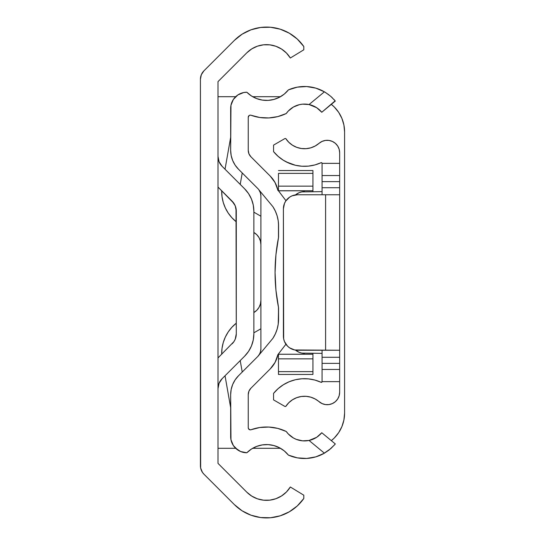 <?xml version="1.0" encoding="UTF-8"?>
<svg xmlns="http://www.w3.org/2000/svg" width="545" height="545" viewBox="0 0 545 545"><rect width="100%" height="100%" fill="white"/><g stroke="black" fill="none" stroke-linecap="round" stroke-linejoin="round"><path stroke-width="0.82" d="M218 81.627L218 463.373L246.803 492.176L218 463.373L218 81.627L246.803 52.824L218 81.627M234.377 504.609L203.919 474.157A11.956 11.956 0 0 1 200.417 465.703L200.417 79.297A11.956 11.956 0 0 1 203.919 70.843L234.377 40.391A45.467 45.467 0 0 1 303.797 46.502L303.797 49.799L290.328 58.015L303.797 49.799L303.797 46.502L297.27 39.049L289.286 33.184L280.225 29.192L270.511 27.25L260.605 27.461L250.986 29.811L242.103 34.192L234.377 40.391L203.919 70.843L201.33 74.726L200.417 79.297L200.649 468.032L202.433 472.345L203.919 474.157L234.377 504.609L242.103 510.808L250.986 515.188L260.605 517.539L270.511 517.75L280.225 515.808L289.286 511.816L297.27 505.951L303.797 498.498A45.467 45.467 0 0 1 234.377 504.609M343.902 124.996A35.159 35.159 0 0 0 331.326 104.354A35.159 35.159 0 0 1 344.583 131.856L344.583 413.144L344.583 131.856L343.902 124.996L341.906 118.401L338.656 112.318L341.906 118.401L343.902 124.996L344.583 131.856L344.583 413.144L343.902 420.004L341.906 426.599L338.656 432.682L334.283 438.01L331.326 440.646A35.159 35.159 0 0 0 343.902 420.004M255.734 516.626L260.599 517.539M246.803 52.824A27.884 27.884 0 0 1 290.328 58.015L286.466 53.049L281.588 49.077L275.947 46.298L269.829 44.854L263.535 44.813L257.404 46.189L251.729 48.907L246.803 52.824M290.328 486.985A27.884 27.884 0 0 1 246.803 492.176L251.729 496.093L257.404 498.811L263.535 500.187L269.829 500.147L275.947 498.702L281.588 495.923L286.466 491.951L290.328 486.985L303.797 495.201L303.797 498.498L303.797 495.201L290.328 486.985M260.605 27.461L250.986 29.811M236.285 481.657L246.231 491.604M218 448.303L235.678 448.303M252.648 448.303L280.505 448.303M246.231 53.396L236.285 63.343M218 96.697L235.678 96.697L218 96.697M252.648 96.697L280.505 96.697L252.648 96.697M331.326 104.354L334.283 106.99L338.656 112.318M344.583 413.144L344.583 413.144A35.159 35.159 0 0 1 331.326 440.646M200.424 459.367L200.417 462.371M222.108 378.7A14.068 14.068 0 0 0 219.07 383.251L222.122 378.686L244.596 356.212A31.644 31.644 0 0 0 244.61 356.192M218.272 385.887L219.07 383.251L218 388.633A14.068 14.068 0 0 1 222.122 378.686L244.596 356.212L248.534 351.416L251.456 345.946A31.644 31.644 0 0 0 251.456 345.932L253.255 340.005L253.861 333.833A31.644 31.644 0 0 1 244.596 356.212M253.861 333.833L253.861 211.167L253.861 333.833L253.861 211.167L253.255 204.995L251.456 199.054A31.644 31.644 0 0 0 251.449 199.048L248.534 193.584L244.596 188.788A31.644 31.644 0 0 1 253.861 211.167L253.255 204.995M251.456 199.054L248.534 193.584L244.596 188.788L222.122 166.314A14.068 14.068 0 0 1 218 156.367A14.068 14.068 0 0 0 222.122 166.314L219.07 161.749L218 156.367M233.914 203.353L218 187.058L232.163 201.221A14.068 14.068 0 0 1 236.285 211.167A14.068 14.068 0 0 0 232.163 201.221L235.215 205.785L236.285 211.167L236.285 333.833A14.068 14.068 0 0 1 232.163 343.779A14.068 14.068 0 0 0 236.285 333.833L235.215 339.215L233.914 341.647L218 357.942L233.914 341.647M244.596 188.788L222.122 166.314L219.07 161.749L218.272 159.113M236.012 208.422L236.285 333.833M248.534 351.416L251.456 345.946M272.909 206.691L259.038 190.021A10.546 10.546 0 0 1 260.898 195.996A10.546 10.546 0 0 0 257.805 188.543L238.485 169.216L257.805 188.543A10.546 10.546 0 0 1 259.038 190.021L272.909 206.691A35.159 35.159 0 0 1 278.577 225.841A35.159 35.159 0 0 0 278.475 223.171L278.475 237.674L278.475 223.171A35.159 35.159 0 0 0 272.909 206.691L275.348 211.126L277.132 215.854L278.216 220.8L278.577 225.841L278.577 237.164L275.947 254.747L275.062 272.5L275.947 290.253L278.577 307.836L278.216 324.2L277.132 329.146L275.348 333.874L272.909 338.309L259.038 354.979A10.546 10.546 0 0 1 257.805 356.457L259.74 353.807L260.735 350.857L259.74 353.807L257.805 356.457L238.485 375.784L257.805 356.457A10.546 10.546 0 0 0 260.898 349.004L260.898 195.996L260.415 192.848L258.855 189.762L260.415 192.848L260.898 195.996L260.898 349.004L260.421 352.131L259.038 354.979L272.909 338.309A35.159 35.159 0 0 0 278.475 321.829L278.475 321.829A35.159 35.159 0 0 0 278.577 319.159L278.577 307.836A179.325 179.325 0 0 1 278.577 237.164A179.325 179.325 0 0 0 278.57 237.225M278.475 307.326L278.475 321.829L278.475 307.326M235.399 448.031L240.645 451.539L246.837 452.766A27.884 27.884 0 0 1 288.407 455.116L297.325 457.855L306.637 458.447A39.908 39.908 0 0 0 324.404 453.181A39.908 39.908 0 0 1 288.407 455.116L284.299 450.933L279.401 447.704L273.937 445.572L268.154 444.625L262.295 444.911L256.627 446.416L251.395 449.073L246.837 452.766A16.173 16.173 0 0 1 230.658 436.593L230.658 394.675A26.725 26.725 0 0 1 238.485 375.784L235.161 379.831L232.695 384.45L231.169 389.464L230.658 394.675L230.971 439.747L233.383 445.578L237.852 450.047M296.317 457.657L298.51 458.052M305.684 458.488L306.924 458.427M315.051 457.085L317.067 456.472M323.308 453.794L330.815 448.596L335.134 444.168A39.908 39.908 0 0 0 335.311 443.95L321.775 432.737L318.096 436.3M304.28 440.919L303.327 440.891M298.64 440.142L298.108 439.992M294.32 438.466L293.891 438.241M289.681 435.298L289.272 434.924M250.073 429.835L251.068 429.726A45.467 45.467 0 0 1 286.261 431.483L277.773 428.397L268.842 427.055L259.822 427.505L251.068 429.726A2.112 2.112 0 0 1 248.241 427.743L248.241 394.675A9.142 9.142 0 0 1 250.918 388.217L270.245 368.89L250.918 388.217L248.936 391.181L248.241 394.675L248.241 427.743L248.479 428.717L250.073 429.835L249.14 429.467M274.101 364.067L274.591 363.263M248.479 116.283L249.14 115.533L248.241 117.257L248.241 150.325L248.936 153.819L250.918 156.783L270.238 176.11L250.918 156.783A9.142 9.142 0 0 1 248.241 150.325L248.241 117.257A2.112 2.112 0 0 1 251.068 115.274L259.822 117.495L268.842 117.945L277.773 116.603L286.261 113.517A22.325 22.325 0 0 1 309.049 104.545L316.7 107.712L321.775 112.263L335.311 101.05A39.908 39.908 0 0 0 335.134 100.832L321.775 112.263L321.005 111.371A22.325 22.325 0 0 0 318.58 109.082L321.005 111.371M270.238 176.11A28.129 28.129 0 0 1 277.821 189.946L275.021 182.486L270.238 176.11L273.74 180.368M277.909 354.625A28.129 28.129 0 0 1 270.238 368.89L275.123 362.323L277.909 354.625L285.927 344.222L277.909 354.625M238.485 169.216A26.725 26.725 0 0 1 230.658 150.325L230.658 108.407A16.173 16.173 0 0 1 246.837 92.234L243.683 92.541L237.852 94.953L233.383 99.422L230.971 105.253L230.658 150.325L231.169 155.536L232.695 160.55L235.161 165.169L238.485 169.216M335.134 444.168L334.603 444.788L335.311 443.95L321.775 432.737L316.693 437.294L309.049 440.455A22.325 22.325 0 0 1 286.261 431.483L288.319 433.983L293.401 437.969L296.317 439.372L302.604 440.844A22.325 22.325 0 0 1 286.282 431.504M306.637 458.447L315.834 456.86L324.404 453.181L328.955 450.129L334.603 444.788L328.955 450.129L324.404 453.181L309.049 440.455A22.325 22.325 0 0 0 316.693 437.294L309.049 440.455L302.604 440.844M320.01 434.651A22.325 22.325 0 0 0 321.584 432.962L318.58 435.925A22.325 22.325 0 0 0 318.58 435.918L316.693 437.294M288.407 89.884A27.884 27.884 0 0 1 246.837 92.234L251.395 95.927L256.627 98.584L262.295 100.089L268.154 100.375L273.937 99.428L279.401 97.296L284.299 94.067L288.407 89.884A39.908 39.908 0 0 1 324.404 91.819A39.908 39.908 0 0 0 306.637 86.553L297.325 87.145L288.407 89.884M334.603 100.205L333.71 99.217L334.603 100.205M332.457 97.93L330.856 96.438L332.457 97.93M328.948 94.864L324.404 91.819L328.948 94.864M286.261 113.517L288.319 111.017L293.401 107.031L299.403 104.667L302.604 104.156L309.049 104.545L316.7 107.712A22.325 22.325 0 0 0 286.261 113.517A45.467 45.467 0 0 1 251.068 115.274L250.305 115.145M277.936 354.488L276.335 359.768M289.272 110.076L289.681 109.702M293.891 106.759L294.32 106.534M298.108 105.008L298.919 104.783M303.327 104.109L304.28 104.081M335.134 100.832L330.815 96.404L325.624 92.548M325.617 92.548L323.308 91.206M317.067 88.528L315.051 87.915M306.924 86.573L305.684 86.512M298.51 86.948L296.317 87.343M274.591 181.737L274.06 180.865M277.773 428.397L268.842 427.055M285.968 200.717L277.821 189.946L285.968 200.717M249.14 115.533L250.073 115.165M324.404 91.819L309.049 104.545L324.404 91.819L315.834 88.14L306.637 86.553M237.852 94.953L235.399 96.969M278.577 225.841L278.577 237.164M278.577 307.836L278.577 319.159A35.159 35.159 0 0 1 272.909 338.309L272.922 338.288M278.475 223.171L278.42 222.469M276.867 215.009L276.724 214.58M276.724 214.573L276.472 213.844M259.038 190.021L260.421 192.869L260.898 195.996M276.472 331.156L276.867 329.991M278.42 322.531L278.475 321.829M230.658 407.66L225.037 375.771M221.706 354.284L222.026 348.391L223.239 342.614L225.317 337.089A38.675 38.675 0 0 0 221.699 354.243A38.675 38.675 0 0 1 236.285 323.178A38.675 38.675 0 0 0 231.843 327.32M223.239 342.614L225.317 337.089L228.212 331.953A38.675 38.675 0 0 0 228.198 331.966M253.868 312.53L256.777 310.296L259.011 307.387L260.415 303.994L260.898 300.356A14.068 14.068 0 0 1 253.868 312.53M253.861 332.832L260.898 328.771L253.861 332.832M242.232 372.037L240.209 360.592L242.232 372.037M237.879 376.411L235.161 379.831L232.695 384.45L235.161 379.831L237.879 376.411M225.317 337.089L228.212 331.953L231.857 327.307L236.285 323.178M256.777 310.296L259.011 307.387M253.868 232.47A14.068 14.068 0 0 1 260.898 244.644L260.415 241.006L259.011 237.613L256.777 234.704L253.861 232.47L256.777 234.704M231.843 217.68A38.675 38.675 0 0 0 236.285 221.822A38.675 38.675 0 0 1 221.699 190.757A38.675 38.675 0 0 0 223.239 202.386L222.026 196.609L221.706 190.716M225.31 207.897A38.675 38.675 0 0 0 225.323 207.917L223.239 202.386M228.198 213.034A38.675 38.675 0 0 0 228.226 213.068L225.317 207.911M230.658 137.34L225.037 169.229L230.658 137.34M240.209 184.408L242.232 172.963L240.209 184.408M260.898 216.229L253.861 212.168L260.898 216.229M236.162 221.726L231.857 217.693L228.212 213.047L231.857 217.693L236.285 221.822M235.658 165.891L238.349 169.079L235.658 165.891M260.898 244.644L260.415 241.006M232.695 160.55L235.161 165.169M260.094 191.963L259.073 190.069M276.335 185.232L277.936 190.512L276.335 185.232M274.183 181.063L276.002 184.455M260.694 351.062L260.524 351.791M275.974 360.599L274.224 363.876L275.974 360.599M273.74 364.632L270.238 368.89L273.74 364.632M259.073 354.931L260.319 352.438M309.049 440.455L324.404 453.181M316.7 107.712L318.58 109.082M278.475 173.371L312.932 173.371L312.932 170.551L312.932 173.371L278.475 173.371L278.475 190.818L312.932 190.757L278.475 190.757L278.475 186.145L312.932 186.145L278.475 186.145L278.475 173.371M312.932 374.449L312.932 353.371L312.932 354.243L278.475 354.243L278.475 358.855L312.932 358.855L312.932 354.243L278.475 354.243L278.475 374.449L312.932 374.449L312.932 371.629L278.475 371.629L312.932 371.629L312.932 358.855L278.475 358.855L278.475 374.449M312.932 191.629L312.932 173.371L312.932 191.629M283.673 206.071A14.068 14.068 0 0 0 283.673 206.085L283.4 208.824A14.068 14.068 0.2 0 1 297.468 194.756L339.658 194.756L325.597 194.756L325.597 350.244L339.658 350.244L339.658 187.725L322.075 187.725L322.075 194.756L322.075 181.635L339.658 181.635L339.658 187.725L322.075 187.725L322.075 163.343L339.658 163.364L339.658 357.275L322.075 357.275L322.075 350.244L297.468 350.244L325.597 350.244L325.597 194.756L297.468 194.756L292.079 195.832L289.654 197.127L285.771 201.01L284.47 203.442L283.4 208.824L283.673 338.922L284.47 341.558L287.522 346.123L289.654 347.873L294.722 349.972L339.658 350.244L339.658 381.636L322.075 381.636L322.075 350.244M322.075 381.657L321.08 382.297L314.915 380.069L308.463 378.884L301.91 378.768L295.424 379.729L289.184 381.738L283.359 384.75L278.1 388.667L273.556 393.388L273.556 399.887L284.94 406.461L285.75 406.461L288.748 402.769L292.461 399.792L296.718 397.666L301.324 396.494L306.079 396.324L310.766 397.162L315.16 398.981L322.061 403.593L325.46 404.581L328.996 404.574L332.396 403.572L335.373 401.658L337.689 398.981L339.154 395.759L339.658 392.257L339.658 381.636L339.658 392.257A12.453 12.453 0 0 1 319.077 401.685A22.325 22.325 0 0 0 285.75 406.461L284.94 406.461L273.556 399.887L273.556 393.388A39.908 39.908 0 0 1 321.08 382.297A0.702 0.702 0 0 0 322.075 381.657L321.993 381.991M286.207 161.879L295.424 165.271L301.91 166.232L308.463 166.116L314.915 164.931L321.08 162.703A0.702 0.702 0 0 1 322.075 163.343L321.993 163.01L322.075 163.343M321.993 163.01L321.08 162.703A39.908 39.908 0 0 1 273.556 151.612L273.556 145.113L284.94 138.539L285.75 138.539L284.94 138.539L273.556 145.113L273.556 151.612L278.1 156.333L283.359 160.25L289.184 163.262M296.718 147.334L292.461 145.208L296.718 147.334L301.324 148.506L306.079 148.676L310.766 147.838L315.16 146.019L319.077 143.315A12.453 12.453 0 0 1 339.658 152.743L339.154 149.241L337.689 146.019L335.373 143.342L332.396 141.428L328.996 140.426L325.46 140.419L322.061 141.407L319.077 143.315A22.325 22.325 0 0 1 285.75 138.539L288.748 142.231L292.461 145.208L288.748 142.231M339.658 152.743L339.658 163.364L339.658 152.743M298.646 379.116L295.424 379.729M289.184 381.738L285.246 383.639M288.748 402.769L292.461 399.792L296.718 397.666M328.996 404.574L332.396 403.572M295.424 165.271L299.73 166.027M332.396 141.428L328.996 140.426M339.658 369.456L322.075 369.456L322.075 363.365L339.658 363.365L339.658 369.456L322.075 369.456L322.075 381.636L339.658 381.636L339.658 369.456M322.075 357.275L339.658 357.275L339.658 363.365L322.075 363.365L322.075 357.275M322.075 175.544L339.658 175.544L339.658 163.364L322.075 163.364L322.075 175.544L339.658 175.544L339.658 181.635L322.075 181.635L322.075 175.544M285.764 343.984A14.068 14.068 0 0 0 297.468 350.244A14.068 14.068 -89.8 0 1 283.4 336.176L283.4 208.824L283.673 338.922A14.068 14.068 0 0 0 283.673 338.929M297.468 194.756A14.068 14.068 0 0 0 285.764 201.016M322.075 353.371L301.753 353.099L299.116 352.302L295.479 350.101A14.068 14.068 0 0 0 299.116 352.302M299.116 192.698A14.068 14.068 0 0 0 295.479 194.899L299.116 192.698L301.753 191.901L322.075 191.629M301.753 353.099A14.068 14.068 0 0 0 304.498 353.371A14.068 14.068 0 0 1 295.479 350.101M295.479 194.899A14.068 14.068 0 0 1 304.498 191.629A14.068 14.068 0 0 0 301.753 191.901M278.475 170.551L312.932 170.551"/></g></svg>
